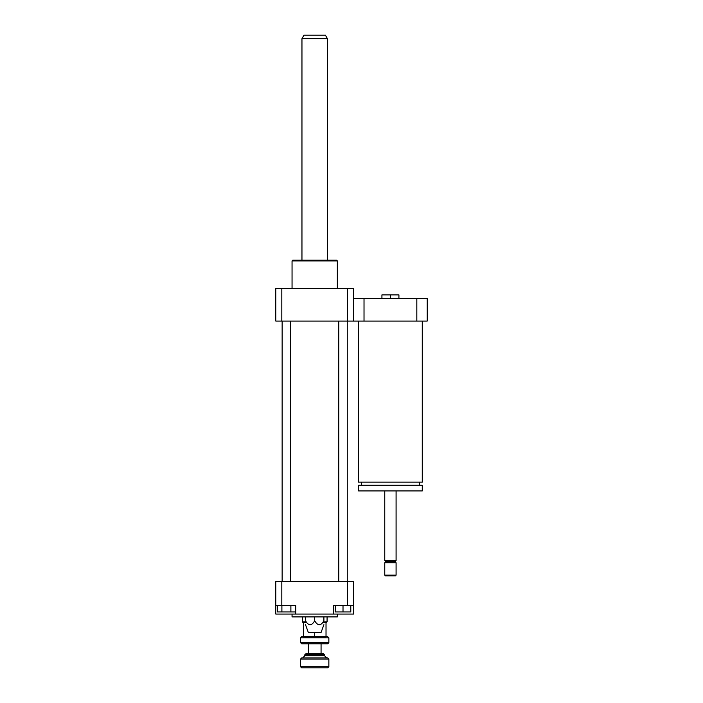 <?xml version="1.0" encoding="UTF-8"?>
<svg xmlns="http://www.w3.org/2000/svg" width="703" height="703" viewBox="0 0 703 703"><rect width="100%" height="100%" fill="white"/><g stroke="black" fill="none" stroke-linecap="round" stroke-linejoin="round"><path stroke-width="1.05" d="M422.275 321.069L422.275 482.144L358.574 482.144L358.574 321.069M422.275 485.255L358.574 485.255L358.574 490.922L422.275 490.922L422.275 485.255M396.088 490.922L396.088 560.634L384.761 560.634L384.761 490.922M396.088 560.634L395.024 561.688L385.824 561.688L384.761 560.634M396.088 562.751L384.761 562.751L384.761 575.142L396.088 575.142L396.088 562.751L395.024 561.688M396.088 575.142L395.376 575.845L385.472 575.845L384.761 575.142M398.917 298.424L398.917 294.882L381.931 294.882L381.931 298.424M390.429 298.424L390.429 294.882M416.826 298.424L416.826 321.069L427.222 321.069L427.222 298.424L353.627 298.424M416.826 321.069L364.022 321.069L364.022 298.424M364.022 321.069L275.778 321.069L275.778 288.511L281.815 288.511L281.815 321.069M290.884 605.573L290.884 611.944L295.383 611.944L295.383 605.573M277.404 605.573L277.404 611.944L290.884 611.944M281.894 605.573L281.894 611.944M335.226 605.573L335.226 611.944L350.788 611.944L350.788 605.573M343.011 605.573L343.011 611.944M275.778 605.573L295.752 605.573L295.752 614.062L275.778 614.062L275.778 581.504L281.815 581.504L281.815 605.573M353.627 614.062L333.644 614.062L333.644 605.573L353.627 605.573L353.627 614.062M295.752 614.062L333.644 614.062M281.815 581.504L347.581 581.504L347.581 605.573M323.898 616.891L323.898 620.775C323.898 626.048 323.898 626.048 323.898 620.775C323.898 626.048 323.898 626.048 323.898 620.775C320.832 626.048 317.765 626.048 314.698 620.775C311.631 626.048 308.564 626.048 305.497 620.775C305.497 626.048 305.497 626.048 305.497 620.775C305.497 626.048 305.497 626.048 305.497 620.775L305.497 616.891M314.698 620.775L314.698 616.891M305.497 624.686L308.327 632.463L321.069 632.463L323.898 624.686M292.053 614.062L292.053 616.891L337.343 616.891L337.343 614.062M347.581 581.504L353.627 581.504L353.627 605.573M292.053 288.511L292.053 260.91L337.343 260.91L337.343 288.511M292.053 260.91L292.756 260.207L336.64 260.207L337.343 260.91M353.627 321.069L353.627 288.511L281.815 288.511M347.581 321.069L347.581 288.511M290.638 321.069L290.638 581.504M347.256 321.069L347.256 581.504M323.898 622.559L326.377 622.559L327.08 621.847L323.898 621.847M305.497 621.847L302.316 621.847L303.019 622.559L305.497 622.559M327.08 616.891L327.08 621.847M301.956 38.691L327.44 38.691L325.392 35.15L304.004 35.15L301.956 38.691L301.956 260.207M300.541 642.656L301.675 643.79L327.721 643.79L328.855 642.656L300.541 642.656L300.541 637.841L328.855 637.841L328.855 642.656M303.371 636.707L301.675 636.707L300.541 637.841M328.855 637.841L327.721 636.707L326.025 636.707M303.371 622.559L303.371 636.76L326.025 636.76L326.025 622.559M304.794 654.827L324.61 654.827L323.477 653.693L305.919 653.693L304.794 654.827L304.794 655.82L324.61 655.82L324.61 654.827M300.541 659.071L328.855 659.071L327.721 657.938L301.675 657.938L300.541 659.071L300.541 666.716L328.855 666.716L328.855 659.071M300.541 666.716L301.675 667.85L327.721 667.85L328.855 666.716M314.698 632.463L314.698 636.76M324.61 655.82L326.728 657.938M321.069 653.693L321.069 643.79M361.412 482.144L361.412 485.255M419.445 482.144L419.445 485.255M385.824 561.688L384.761 562.751M282.14 321.069L282.14 581.504M338.758 321.069L338.758 581.504M302.316 616.891L302.316 621.847M327.44 38.691L327.44 260.207M304.794 655.82L302.668 657.938M308.327 653.693L308.327 643.79"/></g></svg>
